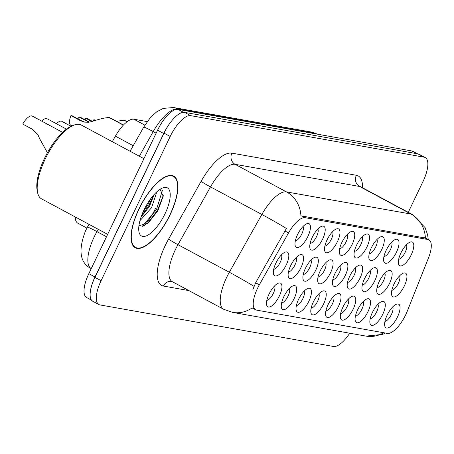 <?xml version="1.0" encoding="UTF-8"?>
<svg xmlns="http://www.w3.org/2000/svg" width="454" height="454" viewBox="0 0 454 454"><rect width="100%" height="100%" fill="white"/><g stroke="black" fill="none" stroke-linecap="round" stroke-linejoin="round"><path stroke-width="0.68" d="M400.905 252.98A13.41 5.022 -61.8 0 1 410.087 242.13A13.41 5.022 -61.8 0 1 411.239 254.813A13.41 5.022 -61.8 0 1 403.617 264.801A13.41 5.022 -61.8 0 1 398.481 263.746A13.41 5.022 -61.8 0 1 400.905 252.98M398.691 259.223A8.382 3.138 118.2 0 0 405.195 252.265A8.382 3.138 118.2 0 0 406.438 244.802M356.611 245.098A13.41 5.022 -61.8 0 1 365.793 234.247A13.41 5.022 -61.8 0 1 366.946 246.936A13.41 5.022 -61.8 0 1 359.324 256.924A13.41 5.022 -61.8 0 1 354.188 255.869A13.41 5.022 -61.8 0 1 356.611 245.098M354.404 251.346A8.382 3.138 118.2 0 0 360.902 244.388A8.382 3.138 118.2 0 0 362.144 236.926M341.851 242.47A13.41 5.022 -61.8 0 1 351.033 231.625A13.41 5.022 -61.8 0 1 352.185 244.309A13.41 5.022 -61.8 0 1 344.558 254.297A13.41 5.022 -61.8 0 1 339.422 253.241A13.41 5.022 -61.8 0 1 341.851 242.47M339.637 248.718A8.382 3.138 118.2 0 0 346.135 241.761A8.382 3.138 118.2 0 0 347.378 234.298M327.084 239.848A13.41 5.022 -61.8 0 1 336.266 228.998A13.41 5.022 -61.8 0 1 337.418 241.687A13.41 5.022 -61.8 0 1 329.797 251.669A13.41 5.022 -61.8 0 1 324.661 250.614A13.41 5.022 -61.8 0 1 327.084 239.848M324.871 246.091A8.382 3.138 118.2 0 0 331.375 239.133A8.382 3.138 118.2 0 0 332.617 231.676M371.378 247.725A13.41 5.022 -61.8 0 1 380.56 236.874A13.41 5.022 -61.8 0 1 381.712 249.564A13.41 5.022 -61.8 0 1 374.085 259.552A13.41 5.022 -61.8 0 1 368.949 258.491A13.41 5.022 -61.8 0 1 371.378 247.725M369.164 253.968A8.382 3.138 118.2 0 0 375.662 247.01A8.382 3.138 118.2 0 0 376.905 239.553M386.144 250.353A13.41 5.022 -61.8 0 1 395.326 239.502A13.41 5.022 -61.8 0 1 396.473 252.191A13.41 5.022 -61.8 0 1 388.851 262.174A13.41 5.022 -61.8 0 1 383.715 261.118A13.41 5.022 -61.8 0 1 386.144 250.353M383.931 256.595A8.382 3.138 118.2 0 0 390.429 249.638A8.382 3.138 118.2 0 0 391.671 242.181M312.318 237.221A13.41 5.022 -61.8 0 1 321.5 226.37A13.41 5.022 -61.8 0 1 322.652 239.059A13.41 5.022 -61.8 0 1 315.031 249.047A13.41 5.022 -61.8 0 1 309.895 247.986A13.41 5.022 -61.8 0 1 312.318 237.221M310.11 243.463A8.382 3.138 118.2 0 0 316.608 236.506A8.382 3.138 118.2 0 0 317.851 229.049M297.557 234.593A13.41 5.022 -61.8 0 1 306.739 223.743A13.41 5.022 -61.8 0 1 307.891 236.432A13.41 5.022 -61.8 0 1 300.264 246.42A13.41 5.022 -61.8 0 1 295.128 245.364A13.41 5.022 -61.8 0 1 297.557 234.593M295.344 240.841A8.382 3.138 118.2 0 0 301.842 233.884A8.382 3.138 118.2 0 0 303.085 226.421M394.038 284.034A13.41 5.022 -61.8 0 1 403.22 273.183A13.41 5.022 -61.8 0 1 404.372 285.872A13.41 5.022 -61.8 0 1 396.745 295.86A13.41 5.022 -61.8 0 1 391.609 294.805A13.41 5.022 -61.8 0 1 394.038 284.034M391.825 290.282A8.382 3.138 118.2 0 0 398.323 283.324A8.382 3.138 118.2 0 0 399.565 275.862M379.272 281.412A13.41 5.022 -61.8 0 1 388.454 270.561A13.41 5.022 -61.8 0 1 389.606 283.245A13.41 5.022 -61.8 0 1 381.984 293.233A13.41 5.022 -61.8 0 1 376.848 292.177A13.41 5.022 -61.8 0 1 379.272 281.412M377.058 287.654A8.382 3.138 118.2 0 0 383.562 280.697A8.382 3.138 118.2 0 0 384.805 273.234M334.978 273.529A13.41 5.022 -61.8 0 1 344.16 262.679A13.41 5.022 -61.8 0 1 345.312 275.368A13.41 5.022 -61.8 0 1 337.691 285.356A13.41 5.022 -61.8 0 1 332.555 284.3A13.41 5.022 -61.8 0 1 334.978 273.529M332.771 279.777A8.382 3.138 118.2 0 0 339.269 272.82A8.382 3.138 118.2 0 0 340.511 265.357M364.505 278.784A13.41 5.022 -61.8 0 1 373.687 267.934A13.41 5.022 -61.8 0 1 374.839 280.623A13.41 5.022 -61.8 0 1 367.218 290.605A13.41 5.022 -61.8 0 1 362.082 289.55A13.41 5.022 -61.8 0 1 364.505 278.784M362.298 285.027A8.382 3.138 118.2 0 0 368.796 278.069A8.382 3.138 118.2 0 0 370.038 270.612M349.745 276.157A13.41 5.022 -61.8 0 1 358.927 265.306A13.41 5.022 -61.8 0 1 360.079 277.996A13.41 5.022 -61.8 0 1 352.452 287.984A13.41 5.022 -61.8 0 1 347.316 286.922A13.41 5.022 -61.8 0 1 349.745 276.157M347.531 282.399A8.382 3.138 118.2 0 0 354.029 275.442A8.382 3.138 118.2 0 0 355.272 267.985M290.685 265.652A13.41 5.022 -61.8 0 1 299.867 254.802A13.41 5.022 -61.8 0 1 301.019 267.491A13.41 5.022 -61.8 0 1 293.397 277.479A13.41 5.022 -61.8 0 1 288.262 276.418A13.41 5.022 -61.8 0 1 290.685 265.652M288.477 271.895A8.382 3.138 118.2 0 0 294.975 264.937A8.382 3.138 118.2 0 0 296.218 257.48M305.451 268.28A13.41 5.022 -61.8 0 1 314.633 257.429A13.41 5.022 -61.8 0 1 315.785 270.119A13.41 5.022 -61.8 0 1 308.164 280.101A13.41 5.022 -61.8 0 1 303.028 279.045A13.41 5.022 -61.8 0 1 305.451 268.28M303.238 274.522A8.382 3.138 118.2 0 0 309.741 267.565A8.382 3.138 118.2 0 0 310.979 260.108M320.218 270.902A13.41 5.022 -61.8 0 1 329.4 260.057A13.41 5.022 -61.8 0 1 330.552 272.74A13.41 5.022 -61.8 0 1 322.925 282.728A13.41 5.022 -61.8 0 1 317.789 281.673A13.41 5.022 -61.8 0 1 320.218 270.902M318.004 277.15A8.382 3.138 118.2 0 0 324.502 270.192A8.382 3.138 118.2 0 0 325.745 262.73M275.924 263.025A13.41 5.022 -61.8 0 1 285.106 252.174A13.41 5.022 -61.8 0 1 286.258 264.864A13.41 5.022 -61.8 0 1 278.631 274.852A13.41 5.022 -61.8 0 1 273.495 273.796A13.41 5.022 -61.8 0 1 275.924 263.025M273.711 269.273A8.382 3.138 118.2 0 0 280.209 262.316A8.382 3.138 118.2 0 0 281.452 254.853M283.818 296.712A13.41 5.022 -61.8 0 1 293 285.861A13.41 5.022 -61.8 0 1 294.152 298.55A13.41 5.022 -61.8 0 1 286.531 308.533A13.41 5.022 -61.8 0 1 281.395 307.477A13.41 5.022 -61.8 0 1 283.818 296.712M281.605 302.954A8.382 3.138 118.2 0 0 288.103 295.997A8.382 3.138 118.2 0 0 289.346 288.54M298.584 299.339A13.41 5.022 -61.8 0 1 307.767 288.489A13.41 5.022 -61.8 0 1 308.913 301.172A13.41 5.022 -61.8 0 1 301.291 311.16A13.41 5.022 -61.8 0 1 296.156 310.105A13.41 5.022 -61.8 0 1 298.584 299.339M296.371 305.582A8.382 3.138 118.2 0 0 302.869 298.624A8.382 3.138 118.2 0 0 304.112 291.162M313.345 301.961A13.41 5.022 -61.8 0 1 322.527 291.11A13.41 5.022 -61.8 0 1 323.679 303.8A13.41 5.022 -61.8 0 1 316.058 313.788A13.41 5.022 -61.8 0 1 310.922 312.732A13.41 5.022 -61.8 0 1 313.345 301.961M311.138 308.209A8.382 3.138 118.2 0 0 317.635 301.252A8.382 3.138 118.2 0 0 318.878 293.789M328.111 304.589A13.41 5.022 -61.8 0 1 337.294 293.738A13.41 5.022 -61.8 0 1 338.446 306.427A13.41 5.022 -61.8 0 1 330.818 316.415A13.41 5.022 -61.8 0 1 325.683 315.354A13.41 5.022 -61.8 0 1 328.111 304.589M325.898 310.831A8.382 3.138 118.2 0 0 332.396 303.874A8.382 3.138 118.2 0 0 333.639 296.417M342.872 307.216A13.41 5.022 -61.8 0 1 352.054 296.366A13.41 5.022 -61.8 0 1 353.206 309.055A13.41 5.022 -61.8 0 1 345.585 319.037A13.41 5.022 -61.8 0 1 340.449 317.982A13.41 5.022 -61.8 0 1 342.872 307.216M340.665 313.459A8.382 3.138 118.2 0 0 347.162 306.501A8.382 3.138 118.2 0 0 348.405 299.044M357.639 309.844A13.41 5.022 -61.8 0 1 366.821 298.993A13.41 5.022 -61.8 0 1 367.973 311.677A13.41 5.022 -61.8 0 1 360.351 321.665A13.41 5.022 -61.8 0 1 355.215 320.609A13.41 5.022 -61.8 0 1 357.639 309.844M355.425 316.086A8.382 3.138 118.2 0 0 361.929 309.129A8.382 3.138 118.2 0 0 363.166 301.666M372.405 312.466A13.41 5.022 -61.8 0 1 381.587 301.615A13.41 5.022 -61.8 0 1 382.739 314.304A13.41 5.022 -61.8 0 1 375.112 324.292A13.41 5.022 -61.8 0 1 369.976 323.237A13.41 5.022 -61.8 0 1 372.405 312.466M370.192 318.714A8.382 3.138 118.2 0 0 376.689 311.756A8.382 3.138 118.2 0 0 377.932 304.294M387.166 315.093A13.41 5.022 -61.8 0 1 396.348 304.242A13.41 5.022 -61.8 0 1 397.5 316.932A13.41 5.022 -61.8 0 1 389.878 326.92A13.41 5.022 -61.8 0 1 384.742 325.859A13.41 5.022 -61.8 0 1 387.166 315.093M384.958 321.336A8.382 3.138 118.2 0 0 391.456 314.378A8.382 3.138 118.2 0 0 392.699 306.921M269.052 294.084A13.41 5.022 -61.8 0 1 278.234 283.234A13.41 5.022 -61.8 0 1 279.386 295.923A13.41 5.022 -61.8 0 1 271.764 305.911A13.41 5.022 -61.8 0 1 266.629 304.85A13.41 5.022 -61.8 0 1 269.052 294.084M266.844 300.327A8.382 3.138 118.2 0 0 273.342 293.369A8.382 3.138 118.2 0 0 274.585 285.912M407.317 311.104A22.632 8.478 -61.8 0 1 405.762 314.65A22.632 8.478 -61.8 0 1 387.324 333.384L256.544 310.116A22.632 8.478 -61.8 0 1 255.551 309.776A22.632 8.478 -61.8 0 1 259.359 284.789L288.54 232.919A22.632 8.478 -61.8 0 1 305.156 217.687L427.969 239.53A22.632 8.478 -61.8 0 1 428.956 239.871A22.632 8.478 -61.8 0 1 428.525 257.815L407.317 311.104M112.286 141.693L115.401 136.155A25.146 9.421 -61.8 0 1 133.868 119.226L147.204 121.598M86.918 228.078L77.827 223.198A25.146 9.421 -61.8 0 1 75.222 216.933M170.142 214.702A40.656 15.232 118.2 0 0 173.712 176.101A40.656 15.232 118.2 0 0 138.816 209.135A40.656 15.232 118.2 0 0 135.247 247.736A40.656 15.232 118.2 0 0 170.142 214.702M408.26 212.313L423.049 181.435A25.146 9.421 118.2 0 0 425.262 157.555L419.099 154.246A25.146 9.421 118.2 0 0 417.998 153.872L184.523 112.342A25.146 9.421 118.2 0 0 164.036 133.153L94.937 277.371A25.146 9.421 118.2 0 0 92.73 301.252L98.893 304.56A25.146 9.421 118.2 0 0 99.993 304.935L333.469 346.464A25.146 9.421 118.2 0 0 349.705 333.213M252.906 289.538L255.63 282.785L286.395 228.464A29.34 1.424 -150.6 0 0 261.85 214.464A33.528 12.559 -61.8 0 1 286.468 191.9A29.34 27.002 -79.9 0 1 300.911 215.826L425.625 238.083M255.551 309.776L252.066 307.897A29.34 27.002 100.1 0 1 232.624 312.386L365.992 336.108A29.34 27.002 -79.9 0 0 383.715 332.737M425.262 157.555A25.146 9.421 118.2 0 0 424.161 157.18L190.686 115.651A25.146 9.421 118.2 0 0 170.199 136.461L101.1 280.68A25.146 9.421 118.2 0 0 98.893 304.56M142.976 226.171A33.528 12.559 118.2 0 0 143.742 225.292M417.402 153.764L412.885 151.335A25.146 9.421 118.2 0 0 411.784 150.961L178.047 109.386A25.146 9.421 118.2 0 0 157.566 130.196L88.825 273.66A25.146 9.421 118.2 0 0 86.618 297.54L91.481 300.151M172.753 119.629A25.146 9.421 118.2 0 0 163.729 133.504L94.988 276.968A25.146 9.421 118.2 0 0 90.346 291.627M62.629 132.369L32.308 116.088A12.576 4.71 -61.8 0 0 22.7 124.061L32.092 129.101L38.136 135.23L39.657 138.703L47.426 152.726M123.357 125.128L109.323 117.592C106.037 117.49 100.294 118.772 92.094 121.439L88.53 122.245L84.523 122.115L80.318 120.645L70.926 115.6A12.576 4.71 -61.8 0 0 70.807 125.259L71.982 125.889M77.861 118.846A9.222 3.456 118.2 0 0 79.087 117.053L80.415 117.285L89.415 122.12M70.926 115.6L72.254 115.838L81.646 120.877L84.881 122.143M88.99 122.188L79.087 117.053M109.579 117.728L123.448 125.026M123.477 124.998L109.749 117.665M91.833 121.524L85.687 118.227A12.576 4.71 -61.8 0 0 85.131 119.822M92.832 121.195A9.222 3.456 118.2 0 0 93.847 119.674L95.811 120.253M116.536 121.269L124.09 120.219L127.024 121.791M85.687 118.227L87.015 118.46L92.383 121.343M95.244 120.429L93.847 119.674M124.345 120.355L127.137 121.706M127.171 121.678L124.51 120.293M41.637 121.099A12.576 4.71 -61.8 0 1 47.074 118.715L66.449 129.118M56.398 123.726A12.576 4.71 -61.8 0 1 61.835 121.343L71.051 126.291M71.374 126.144A12.576 4.71 -61.8 0 1 71.772 125.775M138.975 209.163A40.236 15.073 118.2 0 0 135.445 247.368A40.236 15.073 118.2 0 0 169.978 214.674A40.236 15.073 118.2 0 0 173.513 176.47A40.236 15.073 118.2 0 0 138.975 209.163M143.918 158.679L81.181 124.986A41.916 15.703 118.2 0 0 73.9 125.134A41.916 15.703 118.2 0 0 45.207 159.042A41.916 15.703 118.2 0 0 37.625 192.695A41.916 15.703 118.2 0 0 41.524 198.841L107.66 234.355M73.9 125.134L72.027 125.872A40.236 15.073 118.2 0 0 44.481 158.423A40.236 15.073 118.2 0 0 37.205 190.725L37.625 192.695M156.261 192.36L156.403 193.154L151.557 207.728L139.946 220.689M154.133 194.545L149.383 206.564L141.075 217.006M165.006 213.794A27.331 10.238 118.2 0 0 162.663 187.933A27.331 10.238 118.2 0 0 143.946 210.043A27.331 10.238 118.2 0 0 139.003 231.988A27.331 10.238 118.2 0 0 149.474 234.139A27.331 10.238 118.2 0 0 165.006 213.794M138.924 225.786L148.305 222.937L157.867 210.781L163.196 196.247L160.12 189.267M162.39 190.453L156.494 209.583L142.34 226.33M150.955 198.415L147.8 204.913L142.811 212.54M163.281 195.356L157.583 210.168L147.153 223.867M153.39 195.385L148.884 205.497L141.359 216.206M259.359 284.789L255.63 282.785M288.54 232.919L284.806 230.916M305.156 217.687L301.74 215.854M427.969 239.53L424.552 237.697M144.86 125.134L133.868 119.226M133.232 145.723L115.401 136.155M188.875 290.583L163.361 286.048A8.382 7.712 100.1 0 1 171.68 281.469L172.344 281.707A33.528 12.559 118.2 0 1 175.289 249.87A33.528 12.559 118.2 0 1 177.985 244.689A8.382 0.409 29.4 0 1 168.582 239.139L201.094 181.345A41.916 15.703 -61.8 0 1 231.863 153.134L356.35 175.278A41.916 15.703 -61.8 0 1 362.519 187.752M163.361 286.048A41.916 15.703 -61.8 0 1 165.211 245.62A41.916 15.703 -61.8 0 1 168.582 239.139M232.624 312.386L223.697 309.288A33.528 12.559 -61.8 0 1 226.642 277.445A33.528 12.559 -61.8 0 1 229.338 272.264L261.85 214.464L210.497 186.889L177.985 244.689L229.338 272.264A29.34 1.424 -150.6 0 1 254.002 286.332M428.253 239.496L427.623 234.883L425.063 227.573L412.419 214.549A33.528 12.559 -61.8 0 0 410.955 214.044L359.596 186.469L235.11 164.325L286.468 191.9L410.955 214.044A29.34 27.002 100.1 0 1 425.398 237.97M101.1 280.68L94.937 277.371M424.161 157.18L417.998 153.872M190.686 115.651L184.523 112.342M170.199 136.461L164.036 133.153M231.863 153.134A8.382 7.712 100.1 0 0 235.11 164.325A33.528 12.559 118.2 0 0 210.497 186.889A8.382 0.409 29.4 0 1 201.094 181.345M412.419 214.549L361.066 186.969A33.528 12.559 118.2 0 0 359.596 186.469A8.382 7.712 100.1 0 1 356.35 175.278M98.24 229.298L96.935 231.619A33.528 12.559 118.2 0 0 94.239 236.801A33.528 12.559 118.2 0 0 91.248 268.615M106.508 236.761L96.935 231.619A16.764 0.812 -150.6 0 0 87.435 227.142L89.007 224.338M411.784 150.961L416.812 153.662M88.825 273.66L94.988 276.968M157.566 130.196L163.729 133.504M178.047 109.386L183.45 112.286M311.251 132.029A16.764 15.43 100.1 0 1 315.513 133.51L177.82 109.017A33.528 12.559 118.2 0 0 153.208 131.586A16.764 0.812 -150.6 0 0 143.702 127.103L150.308 117.688L156.721 111.809L163.287 108.392L173.559 107.536L311.251 132.029L316.983 134.015A33.528 12.559 118.2 0 0 315.513 133.51L316.421 133.998M139.35 156.221L153.208 131.586L156.142 133.164M173.559 107.536A16.764 15.43 100.1 0 1 177.82 109.017L178.728 109.505M81.646 120.877L80.318 120.645M144.531 225.536A33.528 12.559 118.2 0 0 155.756 207.966M428.956 239.871L425.597 238.066M385.469 333.049L382.546 334.394L365.992 336.108M223.697 309.288L172.344 281.707M361.066 186.969L360.521 186.719M91.294 268.643C79.881 263.025 77.975 250.381 85.579 230.706L87.435 227.142M130.116 151.261L143.702 127.103M133.521 246.335L135.445 247.368M171.589 175.437L173.513 176.47"/></g></svg>
